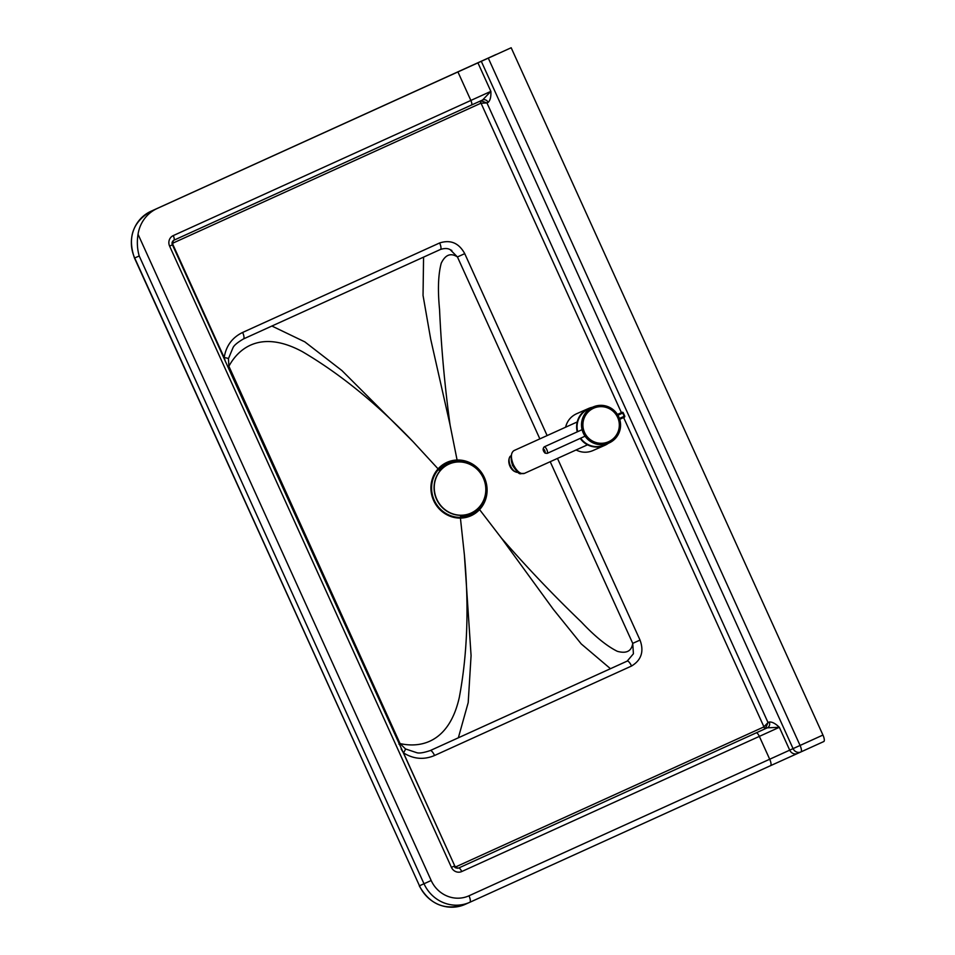 <?xml version="1.0" encoding="UTF-8"?>
<svg xmlns="http://www.w3.org/2000/svg" width="955" height="955" viewBox="0 0 955 955"><rect width="100%" height="100%" fill="white"/><g stroke="black" fill="none" stroke-linecap="round" stroke-linejoin="round"><path stroke-width="1.43" d="M460.322 517.371L460.441 516.75C467.568 516.512 473.585 513.826 478.527 508.693L478.73 508.478M439.837 471.102L438.56 469.406M457.373 461.384L457.075 461.408C449.96 461.743 443.98 464.512 439.121 469.729M423.566 257.134L423.041 295.429L430.681 339.097L449.936 424.295L457.087 460.024M398.915 744.124L400.073 743.599L228.89 366.243C240.051 345.686 263.556 330.621 302.508 351.738C340.267 373.954 377.118 403.941 413.085 441.711L341.926 370.564L304.824 341.866L271.9 326.037M413.085 441.711L438.082 468.869M550.211 461.707L632.735 643.372C631.577 651.191 626.444 653.841 617.312 651.31C606.795 646.093 594.822 636.34 581.368 622.027C553.733 595.55 527.065 567.545 501.363 537.999L479.577 509.6M450.068 424.915C444.755 386.095 441.258 347.596 439.551 309.396C437.653 289.878 438.214 274.467 441.246 263.174C445.376 254.687 450.772 252.609 457.445 256.955L539.85 438.87M430.192 750.594A6.267 1.922 65.6 0 1 430.204 750.582L627.196 661.099L633.416 653.781L632.735 643.372L640.029 640.077L557.481 458.412M547.131 435.587L464.739 253.648L457.445 256.955L450.139 249.625C447.74 248.228 444.517 248.169 440.47 249.446L243.477 338.941C237.389 342.511 233.88 345.483 232.936 347.847L228.448 358.65A6.267 0.979 5 0 0 224.174 357.588L225.511 361.861M464.739 253.648C458.913 243.012 450.545 239.454 439.634 242.964A6.267 1.922 65.6 0 1 440.47 249.446M627.196 661.099A6.267 1.922 65.6 0 1 631.542 666.029C641.366 660.108 644.195 651.465 640.029 640.077M439.634 242.964L242.642 332.447A6.267 1.922 65.6 0 1 243.477 338.941M401.148 749.042L403.476 752.862A6.267 0.991 126.1 0 0 405.493 748.935L416.69 752.671C419.042 753.507 423.543 752.803 430.204 750.582L430.204 750.582A6.267 1.922 65.6 0 1 434.549 755.501L631.542 666.029M228.448 358.65L228.89 366.243L227.744 366.768M405.493 748.935L400.073 743.599C422.826 748.625 449.578 740.71 459.307 697.401C467.425 654.271 469.12 606.735 464.381 554.795L460.417 518.088M458.352 737.785L468.201 702.582L471.078 655.584L464.381 554.795M501.363 537.999L553.303 609.302L581.237 643.921L610.46 668.703M511.176 47.75L157.217 208.476A35.812 34.082 65.9 0 0 138.045 234.285C136.828 241.818 137.222 249.052 139.215 255.976L134.5 258.077L419.472 885.786L134.703 257.993A35.812 34.082 -114.1 0 1 150.938 211.294L150.926 211.294A4.477 1.373 -114.4 0 0 150.926 211.294L511.176 47.75L822.947 735.052L800.075 745.449A6.267 1.922 65.6 0 1 800.911 751.943A6.267 5.766 -114.2 0 1 800.887 751.955A6.267 5.766 -114.2 0 1 793.068 748.625L468.989 895.79A6.267 1.922 65.6 0 1 469.824 902.272A6.267 1.922 65.6 0 1 469.824 902.284L770.518 765.683A6.267 1.922 -114.4 0 0 769.682 759.189L759.332 736.365A4.477 1.373 -114.4 0 0 756.229 732.855L458.627 868.035A3.581 3.402 -114.1 0 1 458.615 868.035L458.603 868.047M458.495 868.095L765.325 728.713L768.035 722.565L763.773 726.958A2.232 0.692 -114.4 0 0 765.325 728.713L767.331 727.817L779.34 727.304L789.701 750.129A6.267 5.766 -114.2 0 0 797.509 753.471L770.518 765.683L797.497 753.471A6.267 5.766 -114.2 0 0 797.532 753.459L823.783 741.546A6.267 1.922 -114.4 0 0 822.947 735.052M480.496 100.955A2.232 0.692 -114.4 0 0 480.843 103.247L486.955 102.937L480.902 100.776A2.232 0.68 -109 0 0 481.022 103.164L621.407 412.644M623.627 417.538L763.952 726.862A2.232 0.68 -119.9 0 0 765.671 728.534M756.229 732.855L767.331 727.817A4.477 4.118 65.8 0 0 769.229 722.028L768.035 722.565L486.955 102.937L488.148 102.4A4.477 4.118 65.8 0 0 482.562 100.012L482.562 100.012A4.477 4.118 65.8 0 0 482.562 100.024L471.448 105.062L482.55 100.024L490.87 91.358L173.261 235.599A8.058 7.664 65.9 0 0 169.608 246.115L451.429 867.379A8.058 7.664 65.9 0 0 461.731 871.545L779.34 727.304C775.436 723.496 772.058 721.741 769.229 722.028M447.203 463.044A28.555 27.17 65.9 0 0 434.262 500.289A28.555 27.17 65.9 0 0 470.803 515.055A28.555 27.17 65.9 0 0 483.743 477.81A28.555 27.17 65.9 0 0 447.203 463.044M471.09 515.712A29.271 27.862 65.9 0 0 484.364 477.524A29.271 27.862 65.9 0 0 446.904 462.387A29.271 27.862 65.9 0 0 433.642 500.563A29.271 27.862 65.9 0 0 471.09 515.712M483.314 478.013A26.859 25.558 65.9 0 0 449.065 464.07A26.859 25.558 65.9 0 0 448.946 464.118A26.859 25.558 65.9 0 0 436.769 499.155A26.859 25.558 65.9 0 0 471.018 513.098A26.859 25.558 65.9 0 0 471.137 513.038A26.859 25.558 65.9 0 0 483.314 478.013M448.969 464.118A26.859 25.558 65.9 0 0 448.862 464.166A26.859 25.558 65.9 0 0 448.743 464.214A26.859 25.558 65.9 0 0 436.531 499.179A26.859 25.558 65.9 0 0 470.803 513.193A26.859 25.558 65.9 0 0 470.911 513.145M577.262 431.851A20.139 19.948 -113.7 0 1 592.506 407.236M588.495 408.501L576.545 413.766C570.815 416.464 567.163 420.952 565.587 427.219M583.278 433.057A19.697 19.506 66.3 0 0 608.968 443.025A19.697 19.506 66.3 0 0 618.804 416.941A19.697 19.506 66.3 0 0 593.115 406.973A19.697 19.506 66.3 0 0 583.278 433.057M593.115 406.973L588.686 408.919A19.697 19.506 66.3 0 0 577.668 431.672M580.652 438.178A19.697 19.506 66.3 0 0 604.539 444.982L608.968 443.025M608.371 443.287A20.139 19.948 -113.7 0 1 580.234 438.369M576.092 449.984C581.619 452.73 587.182 452.945 592.78 450.641L604.718 445.388M577.214 421.955L513.921 450.617C510.758 452.897 510.579 457.576 513.372 464.655C516.858 471.4 520.475 474.337 524.235 473.465L524.235 473.465C519.269 472.868 520.75 477.357 512.334 465.121M617.443 414.434L621.669 412.524A0.895 0.788 65.8 0 0 621.657 412.524L622.051 412.345A0.895 0.788 -114.2 0 1 623.138 412.835L623.245 412.787A0.895 0.895 0 0 0 622.063 412.345L623.245 412.787L624.725 416.058L624.272 417.24A0.895 0.895 0 0 0 624.725 416.058L624.618 416.094A0.895 0.788 -114.2 0 1 624.272 417.24L619.7 419.317L624.272 417.24M242.642 332.447C232.232 337.497 226.084 345.877 224.174 357.588L172.915 244.599L171.506 245.244M763.773 726.958L456.454 866.555A1.337 1.277 -114.1 0 1 454.735 865.863L403.476 752.862C413.539 759.141 423.901 760.013 434.549 755.501M454.735 865.863L172.425 244.826C171.59 243.059 172.067 241.531 173.858 240.242L471.448 105.062A4.477 1.373 -114.4 0 0 470.851 100.418L457.911 71.888M465.3 904.301A35.812 34.082 -114.1 0 1 465.133 904.373A35.812 34.082 -114.1 0 1 419.472 885.786L423.996 883.757A35.812 34.082 65.9 0 0 469.657 902.356A35.812 34.082 65.9 0 0 469.824 902.284L770.518 765.683M157.217 208.476L150.938 211.294C132.817 221.894 127.349 237.497 134.5 258.077M139.215 255.976L423.996 883.757L431.183 880.51L138.045 234.285M468.989 895.79A29.545 28.113 -114.1 0 1 431.183 880.51M797.509 753.471L800.887 751.955A6.267 1.922 65.6 0 1 800.899 751.943L823.783 741.546M488.292 58.136L800.075 745.449L793.068 748.625L481.296 61.311M488.148 102.4C490.237 100.478 491.145 96.801 490.87 91.358L477.918 62.827M172.915 244.599A1.337 1.277 -114.1 0 1 173.524 242.845A2.232 0.692 65.6 0 1 173.058 240.791M173.524 242.845L480.843 103.247M173.261 235.599A4.477 1.373 65.6 0 1 173.858 240.242A4.477 1.373 65.6 0 1 173.846 240.242L471.448 105.062M169.608 246.115L172.425 244.826M451.429 867.379L454.246 866.09C454.532 867.665 455.989 868.31 458.615 868.035A4.477 1.373 -114.4 0 1 461.731 871.545M456.454 866.555A2.232 0.692 -114.4 0 0 457.708 868.274M617.67 417.454A18.348 18.181 -113.7 0 1 608.693 441.676A18.348 18.181 -113.7 0 1 584.556 432.484A18.348 18.181 -113.7 0 1 593.533 408.251A18.348 18.181 -113.7 0 1 617.67 417.454M547.191 453.386A3.581 1.206 -114.4 0 0 547.143 450.45A3.581 1.206 -114.4 0 0 544.947 447.024A3.581 1.206 -114.4 0 0 544.231 446.856C542.547 448.731 542.834 450.832 545.102 453.148L547.191 453.386L585.045 436.184M544.565 452.372A1.791 0.609 65.6 0 1 543.347 450.247A1.791 0.609 65.6 0 1 543.801 449.268A1.791 0.609 65.6 0 1 545.019 451.381A1.791 0.609 65.6 0 1 544.565 452.372M511.45 454.89C510.34 462.459 513.002 468.332 519.425 472.498M624.618 416.094L623.138 412.835M617.921 415.21L622.732 413.026L624.212 416.285L619.425 418.457M517.849 472.295A8.953 4.62 -114.3 0 1 510.316 465.539A8.953 4.62 -114.3 0 1 510.83 455.881C505.684 460.489 511.021 473.179 518.35 472.128M451.822 250.461L450.092 249.601M469.824 902.272L465.133 904.373C445.281 910.915 430.001 904.755 419.281 885.87M150.926 211.294L496.099 54.495M582.084 429.666L544.231 446.856M587.528 444.803L524.247 473.465"/></g></svg>
